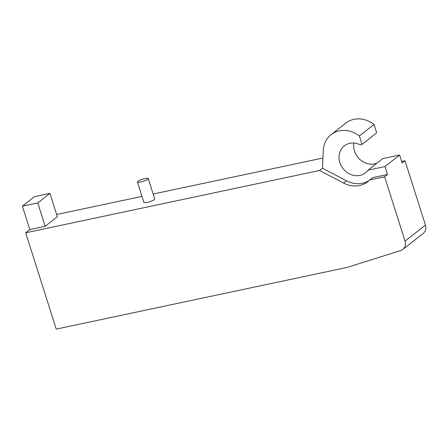 <?xml version="1.0" encoding="UTF-8"?>
<svg xmlns="http://www.w3.org/2000/svg" width="448" height="448" viewBox="0 0 448 448"><rect width="100%" height="100%" fill="white"/><g stroke="black" fill="none" stroke-linecap="round" stroke-linejoin="round"><path stroke-width="0.67" d="M137.872 181.334A5.673 1.092 162.4 0 1 143.78 178.864A5.673 1.092 162.4 0 1 148.243 178.562A5.673 1.092 162.4 0 1 143.164 181.322A5.673 1.092 162.4 0 1 137.43 181.994A5.673 1.092 162.4 0 1 137.872 181.334M148.243 178.562L154.722 198.996A5.673 1.092 162.4 0 1 149.649 201.751A5.673 1.092 162.4 0 1 143.909 202.423L137.43 181.994M34.546 196.633L49.941 193.374L37.789 202.938L22.4 206.203L34.546 196.633M37.789 202.938L45.198 226.285L57.344 216.72L49.941 193.374M45.198 226.285L29.809 229.55L22.4 206.203M29.809 229.55L25.687 232.792L319.575 170.47L343.627 183.058A25.53 22.299 -128.2 0 0 367.797 181.681A25.53 22.299 -128.2 0 0 369.729 179.939L384.625 176.781L405.048 241.153A8.512 7.431 51.8 0 1 402.864 249.418A8.512 7.431 51.8 0 1 400.764 250.527L347.144 267.411L56.235 329.106L25.687 232.792M369.18 180.482A25.53 22.299 51.8 0 1 346.5 180.796L322.448 168.207L319.575 170.47M322.935 158.021L153.149 194.029M141.994 196.398L56.638 214.497M374.018 124.443A25.53 22.299 -128.2 0 0 345.716 123.155L331.072 134.686A25.53 22.299 51.8 0 1 359.38 135.974L374.018 124.443L376.684 132.843L362.046 144.374L360.158 144.777A17.164 14.991 -128.2 0 0 344.26 145.88A17.164 14.991 -128.2 0 0 343.095 168.638A17.164 14.991 -128.2 0 0 365.495 172.844A17.164 14.991 -128.2 0 0 368.071 170.139L382.715 158.609L399.616 155.025L402.142 162.982L405.014 160.72L401.649 161.437M376.902 163.184A17.164 14.991 51.8 0 1 360.22 159.723A17.164 14.991 51.8 0 1 353.881 143.035M322.448 168.207L323.305 150.388A25.53 22.299 51.8 0 1 331.072 134.686M359.38 135.974L362.046 144.374M368.071 170.139L384.972 166.555L399.616 155.025M384.972 166.555L387.498 174.513L372.607 177.671L369.729 179.939M387.498 174.513L384.625 176.781M402.864 249.418L423.254 233.363A8.512 7.431 -128.2 0 0 425.438 225.098L405.014 160.72M346.5 180.796L343.627 183.058M425.438 225.098L405.048 241.153"/></g></svg>
